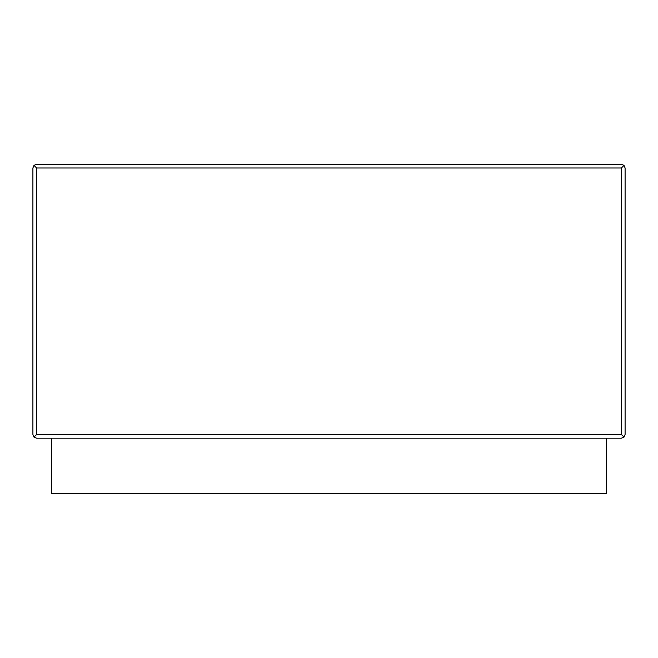 <?xml version="1.0" encoding="UTF-8"?>
<svg xmlns="http://www.w3.org/2000/svg" width="658" height="658" viewBox="0 0 658 658"><rect width="100%" height="100%" fill="white"/><g stroke="black" fill="none" stroke-linecap="round" stroke-linejoin="round"><path stroke-width="0.99" d="M606.594 438.187L606.594 493.706L51.406 493.706L51.406 438.187M36.601 167.996L36.601 434.486L33.986 437.101L36.601 438.187L621.399 438.187L624.014 437.101L621.399 434.486L621.399 167.996L36.601 167.996L33.986 165.38L36.601 164.294L33.986 165.38L32.9 167.996L32.9 434.486L33.986 437.101L36.601 438.187M624.014 437.101L625.1 434.486L625.1 167.996L625.1 197.606L625.1 167.996L624.014 165.38L621.399 164.294L36.601 164.294M621.399 167.996L624.014 165.38L621.399 164.294M36.601 434.486L621.399 434.486"/></g></svg>
